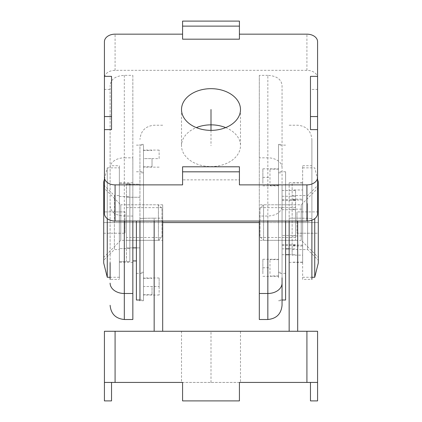 <?xml version="1.0" encoding="UTF-8"?>
<svg xmlns="http://www.w3.org/2000/svg" width="422" height="422" viewBox="0 0 422 422"><rect width="100%" height="100%" fill="white"/><g stroke="black" fill="none" stroke-linecap="round" stroke-linejoin="round"><path stroke-width="0.32" stroke-dasharray="2.11 1.58" d="M240.487 331.27L181.513 331.27L240.487 331.27L240.487 382.427L104.424 382.427L111.529 382.427L111.529 400.9L104.424 400.9L104.424 382.427L111.529 382.427M317.576 382.427L317.576 331.27L306.921 331.27L306.921 382.427L317.576 382.427L310.471 382.427L310.471 400.9L317.576 400.9L317.576 382.427L310.471 382.427M306.921 382.427L239.422 382.427L239.422 400.9L182.578 400.9L239.422 400.9L182.578 400.9L182.578 382.427M239.422 382.427L239.422 400.9L239.422 382.427L181.513 382.427L181.513 331.27M306.921 331.27L104.424 331.27L104.424 382.427M139.951 221.054L139.951 218.622A14.211 0.448 180 0 1 154.162 218.179L154.162 331.27L139.951 331.27L162.686 331.27L162.686 221.054M154.162 331.27L162.686 331.27M297.684 331.27L311.89 331.27L297.684 331.27L297.684 221.054M289.154 331.27L289.154 221.054M154.162 221.054L154.162 218.179A14.211 0.448 0 0 0 139.951 218.622L139.951 300.717L139.951 144.408L139.951 300.717L143.501 300.717L143.501 144.408L143.501 300.717M139.951 184.198L139.951 247.872L139.951 184.198L126.452 184.198L126.452 197.253L126.452 184.198L139.951 184.198M136.396 247.872L139.951 247.872L139.951 260.933L139.951 247.872L126.452 247.872L126.452 260.933L126.452 197.253L126.452 247.872L132.846 247.872M136.396 300.01L136.396 222.563L143.501 222.563L143.501 272.301L143.501 171.765L143.501 300.01L143.501 145.121L143.501 222.563L126.452 222.563M159.131 158.619L159.131 150.09L159.131 158.619L143.501 158.619L143.501 150.09L143.501 167.144L143.501 150.448L143.501 158.619L152.025 158.619L152.025 166.79L152.025 158.619M159.131 286.506L159.131 295.036L159.131 277.982L159.131 286.506L143.501 286.506L143.501 277.982L143.501 295.036L143.501 278.335L143.501 286.506L152.025 286.506L152.025 294.677L152.025 286.506M139.951 197.253L126.452 197.253L139.951 197.253M136.396 260.933L132.846 260.933M126.452 237.486L126.452 207.645L126.452 237.486L162.686 237.486L162.686 207.645L162.686 237.486M126.452 207.645L162.686 207.645M302.653 279.406L302.653 165.725L302.653 279.406L311.89 279.406L311.89 139.434L311.89 220.184M289.154 222.563L289.154 262.352L289.154 182.773L289.154 222.563L302.653 222.563L302.653 182.773L302.653 262.352L302.653 222.563L311.89 222.563M162.686 240.324L162.686 204.802L162.686 240.324L126.452 240.324L126.452 204.802L126.452 240.324M162.686 204.802L126.452 204.802M239.422 184.883L239.422 179.862L182.578 179.862L182.578 166.795M182.578 184.883L182.578 179.862M111.529 129.617L111.529 76.366M104.424 89.427L104.424 76.366L104.424 89.427L111.529 89.427M182.578 21.1L182.578 39.188M239.422 21.1L239.422 39.188M317.576 89.427L317.576 76.366L317.576 89.427L310.471 89.427L310.471 129.617M225.67 127.608A29.487 20.852 180 0 1 240.487 145.695A29.487 20.852 180 0 1 211 166.548A29.487 20.852 180 0 1 181.513 145.695A29.487 20.852 180 0 1 196.33 127.608M104.424 213.521L104.424 77.87A10.655 7.538 180 0 1 115.079 70.337L306.921 70.337A10.655 7.538 180 0 1 317.576 77.87L317.576 213.521M267.838 75.359L259.314 75.359L259.314 216.032L267.838 216.032C276.595 215.521 281.332 212.171 282.049 205.978L282.049 85.413C281.332 79.22 276.595 75.87 267.838 75.359L267.838 157.839L259.314 157.839L259.314 319.501M119.347 165.725L119.347 279.406L119.347 165.725L110.11 165.725L110.11 220.184L110.11 85.413L110.11 262.753M132.846 221.054L132.846 75.359L124.316 75.359C115.565 75.87 110.828 79.22 110.11 85.413M132.846 216.032L124.316 216.032C115.565 215.521 110.828 212.171 110.11 205.978M317.576 77.87L317.576 41.699M310.471 89.427L310.471 76.366M104.424 77.87L104.424 41.699M239.422 179.862L239.422 166.795M259.314 75.359L259.314 157.839M132.846 75.359L132.846 157.839L124.316 157.839L124.316 319.501M282.049 305.291L282.049 85.413M282.049 187.394L282.049 272.301L282.049 187.394M282.049 235.439L282.049 190.412L282.049 254.719L282.049 235.439L295.548 235.439L295.548 190.412L295.548 235.439M282.049 205.978L282.049 277.829M278.499 277.829L278.499 144.408L278.499 277.829M278.499 257.731L278.499 172.83L278.499 257.731M278.499 273.809L278.499 259.256L278.499 273.809M278.499 183.375L278.499 168.821L278.499 183.375M262.869 273.809L262.869 259.256L262.869 273.809M262.869 183.375L262.869 168.821L262.869 183.375M282.049 244.67L295.548 244.67M282.049 199.643L295.548 199.643M282.049 190.412L295.548 190.412M282.049 254.719L285.604 254.719M289.154 254.719L295.548 254.719M282.049 200.455L295.548 200.455M282.049 209.692L295.548 209.692M282.049 245.483L295.548 245.483M295.548 212.013L295.548 237.486L295.548 212.013M259.314 212.013L259.314 237.486L259.314 212.013M259.314 221.054L259.314 216.032M132.846 319.501L132.846 157.839M110.11 165.725L110.11 279.406L119.347 279.406M119.347 194.431L119.347 262.352L119.347 194.431M132.846 194.431L132.846 262.352L132.846 194.431M259.314 235.123L259.314 204.802L259.314 235.123M295.548 210.003L295.548 240.324L295.548 210.003M136.396 222.563L136.396 221.054M285.604 221.054L285.604 300.01M285.604 258.486L285.604 171.765L285.604 258.486M278.499 258.486L278.499 171.765L278.499 258.486M278.499 277.328L278.499 145.121L278.499 277.328M278.499 183.127L278.499 169.175L278.499 183.127M278.499 273.556L278.499 259.609L278.499 273.556M269.974 183.127L269.974 169.175L269.974 183.127M269.974 273.556L269.974 259.609L269.974 273.556M292.14 245.092L292.14 182.953L292.14 245.092L302.653 245.092L302.653 182.953L302.653 189.984L292.14 189.984M302.653 189.984L302.653 262.173L302.653 255.141L292.14 255.141L292.14 246.005L302.653 246.005L302.653 235.956L302.653 245.092M292.14 255.141L292.14 246.005M292.14 235.956L302.653 235.956M292.14 199.121L302.653 199.121M307.627 203.473L307.627 249.56L307.627 203.473M302.653 261.25L302.653 167.856L302.653 261.25M302.653 255.141L302.653 246.005M314.733 277.27L314.733 218.643M318.288 263.064L318.288 182.067M318.288 195.935L318.288 260.221L318.288 195.935M292.14 209.17L302.653 209.17M302.653 200.033L292.14 200.033M129.86 183.596L129.86 261.529L129.86 183.596L129.86 196.515L119.347 196.515L119.347 183.596L129.86 183.596L129.86 261.529L129.86 196.515L119.347 196.515L119.347 183.596L119.347 261.529L129.86 261.529L119.347 261.529L119.347 183.596L129.86 183.596M129.86 248.611L119.347 248.611L129.86 248.611M103.712 260.221L103.712 184.905L103.712 260.221L114.373 249.56L119.347 249.56M103.712 184.905L114.373 195.565L114.373 249.56L114.373 195.565L119.347 195.565M119.347 167.856L119.347 277.27L119.347 167.856L107.267 167.856L107.267 277.27M119.347 277.27L110.11 277.27M104.424 179.223L107.267 167.856L107.267 218.643M103.712 182.067L103.712 263.064M161.974 236.774L161.974 208.352L161.974 236.774L158.424 240.324L120.766 240.324L103.712 257.378L103.712 187.748L120.766 204.802L120.766 240.324L120.766 204.802L158.424 204.802L161.974 208.352M158.424 204.802L158.424 240.324L158.424 204.802M103.712 211.907L103.712 233.224L103.712 211.907L125.028 211.907L125.028 222.563L125.028 211.907L103.712 211.907M162.686 222.563L103.712 222.563L125.028 222.563L125.028 233.224L125.028 222.563L103.712 222.563L161.974 222.563M103.712 233.224L125.028 233.224L103.712 233.224M260.026 208.352L260.026 236.774L260.026 208.352L263.576 204.802L301.234 204.802L318.288 187.748L318.288 257.378L301.234 240.324L301.234 204.802L301.234 240.324L263.576 240.324L260.026 236.774M263.576 240.324L263.576 204.802L263.576 240.324M318.288 233.224L318.288 211.907L318.288 233.224L296.972 233.224L296.972 222.563L296.972 233.224L318.288 233.224M259.314 222.563L318.288 222.563L296.972 222.563L296.972 211.907L296.972 222.563L318.288 222.563L260.026 222.563M318.288 211.907L296.972 211.907L318.288 211.907M211 382.427L211 331.27M211 130.372L211 145.695M132.846 222.563L110.11 222.563M285.604 222.563L295.548 222.563M262.869 267.78L269.974 267.78M262.869 177.345L269.974 177.345M314.733 222.563L292.14 222.563M107.267 222.563L129.86 222.563M115.079 331.27L115.079 382.427M154.162 218.179L162.686 218.179L154.162 218.179M289.154 218.179L297.684 218.179L289.154 218.179M311.89 218.622A14.211 0.448 180 0 0 297.684 218.179A14.211 0.448 0 0 1 311.89 218.622M306.921 70.337L306.921 34.161M115.079 70.337L115.079 34.161M124.316 75.359L124.316 157.839A14.211 9.727 180 0 0 110.11 167.571M282.049 167.571A14.211 9.727 0 0 0 267.838 157.839L267.838 319.501M267.838 216.032L267.838 221.054M124.316 221.054L124.316 216.032M162.686 125.223L154.162 125.223C145.527 126.067 140.795 130.804 139.951 139.434M143.501 144.408L139.951 144.408M143.501 272.301L139.951 272.301M143.501 172.83L139.951 172.83M159.131 150.09L143.501 150.09M159.131 167.144L143.501 167.144M159.131 277.982L143.501 277.982M159.131 295.036L143.501 295.036M289.154 125.223L297.684 125.223C306.314 126.067 311.051 130.804 311.89 139.434M302.653 165.725L311.89 165.725M289.154 182.773L302.653 182.773M289.154 262.352L302.653 262.352M240.487 109.525L240.487 145.695M181.513 109.525L181.513 145.695M278.499 300.717L282.049 300.717M278.499 144.408L282.049 144.408M278.499 172.83L282.049 172.83M278.499 272.301L282.049 272.301M262.869 276.304L278.499 276.304M262.869 259.256L278.499 259.256M262.869 185.875L278.499 185.875M262.869 168.821L278.499 168.821M282.049 196.272L295.548 196.272M282.049 248.853L285.604 248.853M289.154 248.853L295.548 248.853M295.548 207.645L259.314 207.645M132.846 262.352L119.347 262.352M132.846 182.773L119.347 182.773M295.548 237.486L259.314 237.486M295.548 204.802L259.314 204.802M295.548 240.324L259.314 240.324M136.396 171.765L143.501 171.765M136.396 273.366L143.501 273.366M139.951 300.01L143.501 300.01M136.396 145.121L143.501 145.121M143.501 294.677L152.025 294.677M143.501 278.335L152.025 278.335M143.501 166.79L152.025 166.79M143.501 150.448L152.025 150.448M285.604 273.366L278.499 273.366M285.604 171.765L278.499 171.765M285.604 145.121L278.499 145.121M282.049 300.01L278.499 300.01M278.499 169.175L269.974 169.175M278.499 185.516L269.974 185.516M278.499 259.609L269.974 259.609M278.499 275.951L269.974 275.951M292.14 195.565L307.627 195.565L318.288 184.905M302.653 167.856L314.733 167.856L317.576 179.223M292.14 249.56L307.627 249.56L318.288 260.221M302.653 182.953L292.14 182.953M302.653 262.173L292.14 262.173M302.653 277.27L311.89 277.27"/><path stroke-width="0.63" d="M104.424 382.427L104.424 331.27L115.079 331.27L115.079 382.427L104.424 382.427L104.424 400.9L111.529 400.9L111.529 382.427M115.079 382.427L182.578 382.427L182.578 400.9L239.422 400.9L239.422 382.427L317.576 382.427L317.576 400.9L310.471 400.9L310.471 382.427M181.513 382.427L182.578 382.427M239.422 382.427L240.487 382.427M115.079 331.27L317.576 331.27L317.576 382.427M139.951 300.717L139.951 221.054M136.396 260.933L132.846 260.933M136.396 247.872L132.846 247.872M162.686 221.054L162.686 331.27M289.154 221.054L289.154 331.27M311.89 220.184L311.89 279.406M317.576 177.345L317.576 213.521A10.655 7.538 180 0 1 306.921 221.054L306.921 184.883A10.655 7.538 0 0 0 317.576 177.345L317.576 129.617L310.471 129.617L310.471 116.556L317.576 116.556L317.576 76.366L310.471 76.366L310.471 116.556M306.921 184.883L239.422 184.883L239.422 166.795L182.578 166.795L182.578 171.823L239.422 171.823M182.578 171.823L182.578 184.883L115.079 184.883A10.655 7.538 0 0 1 104.424 177.345L104.424 129.617L111.529 129.617L111.529 76.366L104.424 76.366L104.424 41.699A10.655 7.538 0 0 1 115.079 34.161L182.578 34.161M182.578 26.122L182.578 39.188L239.422 39.188L239.422 21.1L182.578 21.1L182.578 26.122L239.422 26.122M239.422 34.161L306.921 34.161A10.655 7.538 0 0 1 317.576 41.699L317.576 76.366M211 88.673A29.487 20.852 180 0 1 240.487 109.525A29.487 20.852 180 0 1 211 130.372A29.487 20.852 180 0 1 181.513 109.525A29.487 20.852 180 0 1 211 88.673M196.33 127.608A29.487 20.852 180 0 1 211 124.849A29.487 20.852 180 0 1 225.67 127.608M306.921 221.054L115.079 221.054A10.655 7.538 180 0 1 104.424 213.521L104.424 177.345M317.576 129.617L317.576 116.556M104.424 76.366L104.424 116.556L111.529 116.556M104.424 129.617L104.424 116.556M282.049 277.829L282.049 305.291C281.205 313.921 276.473 318.657 267.838 319.501L259.314 319.501L259.314 221.054M285.604 254.719L289.154 254.719M132.846 221.054L132.846 319.501L124.316 319.501L124.316 221.054M110.11 279.406L110.11 262.753M136.396 221.054L136.396 300.01L139.951 300.01M282.049 300.01L285.604 300.01L285.604 221.054M317.576 179.223L318.288 182.067L318.288 263.064L314.733 277.27L314.733 218.643M110.11 277.27L107.267 277.27L107.267 218.643M107.267 277.27L103.712 263.064L103.712 182.067L104.424 179.223M103.712 187.748L103.712 257.378M318.288 257.378L318.288 187.748M211 109.525L211 130.372M162.686 222.563L259.314 222.563M306.921 331.27L306.921 382.427M154.162 331.27L154.162 221.054M297.684 221.054L297.684 331.27M115.079 221.054L115.079 184.883M282.049 283.13A14.211 10.36 180 0 1 267.838 293.49L267.838 319.501M267.838 221.054L267.838 293.49L259.314 293.49M132.846 293.49L124.316 293.49A14.211 10.36 0 0 1 110.11 283.13M285.604 248.853L289.154 248.853M124.316 319.501C115.686 318.657 110.949 313.921 110.11 305.291M311.89 277.27L314.733 277.27"/></g></svg>
